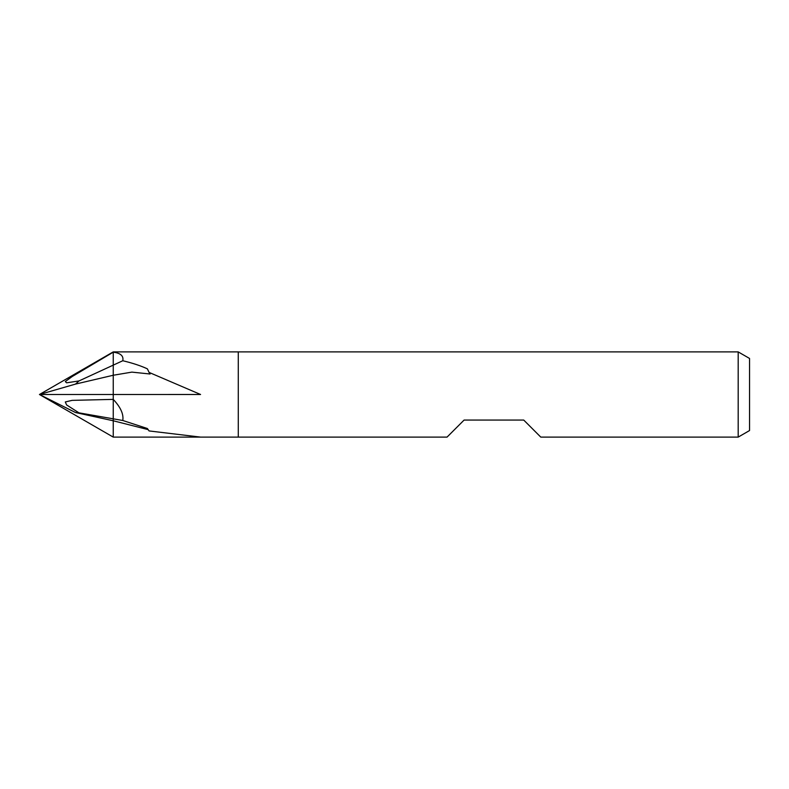 <?xml version="1.0" encoding="UTF-8"?>
<svg xmlns="http://www.w3.org/2000/svg" width="789" height="789" viewBox="0 0 789 789"><rect width="100%" height="100%" fill="white"/><g stroke="black" fill="none" stroke-linecap="round" stroke-linejoin="round"><path stroke-width="1.18" d="M238.278 437.106L113.241 437.106L113.241 351.894L738.188 351.894L749.55 358.453L749.55 430.547L738.188 437.106L540.781 437.106L523.738 420.064L464.09 420.064L447.047 437.106L238.278 437.106L238.278 351.894L238.278 437.106M113.241 352.17C120.618 353.127 123.794 355.977 122.778 360.741C132.621 363.088 140.817 365.79 147.385 368.848L149.072 372.408L200.564 394.49L39.45 394.5L75.547 412.548L78.959 412.844L66.601 404.944L65.309 401.946L72.154 400.358L113.241 399.382C120.618 407.193 123.794 414.225 122.778 420.488L147.385 428.516L149.072 430.932L200.564 437.106L113.241 437.106L39.45 394.5L75.547 384.085L78.959 380.949L66.601 382.813L65.309 381.56L72.154 376.55L113.241 352.18L113.241 365.139L78.959 380.949M738.188 437.106L738.188 351.894M122.778 360.741L113.241 365.139L113.241 418.821L78.959 412.844M149.072 372.408L150.097 374.006L131.881 372.122L113.241 375.248L75.547 384.085M199.814 351.894L200.564 351.894M122.778 420.488L113.241 418.821L113.241 420.774L75.547 412.548M148.095 429.611L113.241 420.774M113.241 351.894L39.45 394.5"/></g></svg>
